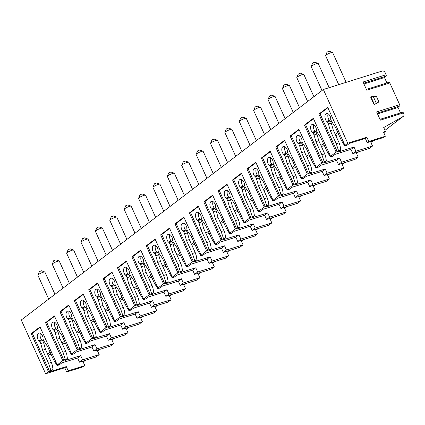 <?xml version="1.0" encoding="UTF-8"?>
<svg xmlns="http://www.w3.org/2000/svg" width="425" height="425" viewBox="0 0 425 425"><rect width="100%" height="100%" fill="white"/><g stroke="black" fill="none" stroke-linecap="round" stroke-linejoin="round"><path stroke-width="0.64" d="M66.672 371.992L68.213 370.818L84.814 365.606L83.273 366.78L66.672 371.992L64.754 367.768L45.629 373.777L21.25 320.03L323.351 89.494L382.128 71.044A2.566 2.045 -127.3 0 1 385.167 72.718L386.086 74.752A1.11 0.648 72.6 0 1 385.884 76.224A1.11 0.648 72.6 0 1 385.677 76.229M85.457 360.326L83.178 361.988M386.931 82.949L384.471 77.536A1.11 0.648 72.6 0 1 384.306 76.718M379.987 119.34L402.528 112.258A1.11 0.648 72.6 0 1 403.399 112.912L403.75 113.693A2.566 2.045 -127.3 0 1 403.314 116.354A2.566 2.045 -127.3 0 1 403.134 116.477L383.711 127.553L385.454 131.394L383.462 132.021L385.374 136.244L368.772 141.456L366.86 137.232L347.73 143.236L323.351 89.494M400.509 112.896L398.055 107.477A1.11 0.648 72.6 0 1 397.89 106.659M366.403 89.393L388.949 82.317A1.11 0.648 72.6 0 1 389.815 82.971L399.67 104.693A1.11 0.648 72.6 0 1 399.468 106.165A1.11 0.648 72.6 0 1 399.261 106.17M403.399 112.912L380.354 120.147L376.624 111.929L399.67 104.693M389.815 82.971L366.77 90.206L363.04 81.988L386.086 74.752M370.951 96.767L370.621 97.022L374.101 104.699L378.925 101.947L376.422 96.438L370.951 96.767L374.43 104.449L376.359 103.349L373.272 96.533M385.454 131.394L383.764 132.685M373.171 140.765L370.919 142.487M358.785 151.746L356.533 153.462M344.399 162.722L342.146 164.443M330.018 173.697L327.76 175.419M315.632 184.678L313.374 186.4M301.245 195.654L298.987 197.375M286.859 206.635L284.601 208.356M272.473 217.611L270.215 219.332M258.087 228.592L255.834 230.313M243.7 239.567L241.448 241.288M229.314 250.548L227.062 252.264M214.928 261.524L212.675 263.245M200.542 272.499L198.289 274.221M186.155 283.48L183.903 285.202M171.769 294.456L169.517 296.177M157.383 305.437L155.13 307.158M143.002 316.413L140.744 318.134M128.616 327.393L126.358 329.115M114.229 338.369L111.972 340.09M99.843 349.35L97.585 351.066M83.13 361.053L82.567 361.484L82.902 361.383L84.814 365.606M97.516 350.078L96.953 350.508L97.288 350.402L99.2 354.625L96.119 356.979L79.517 362.19L82.599 359.837L99.2 354.625M111.902 339.097L111.339 339.527L111.674 339.426L113.587 343.65L110.505 345.998L93.904 351.215L96.985 348.861L113.587 343.65M126.289 328.121L125.726 328.552L126.06 328.445L127.973 332.669L124.892 335.022L108.29 340.234L111.371 337.88L127.973 332.669M140.675 317.146L140.112 317.576L140.441 317.47L142.359 321.693L139.278 324.047L122.671 329.258L125.757 326.905L142.359 321.693M155.061 306.165L154.498 306.595L154.827 306.489L156.745 310.712L153.664 313.066L137.057 318.277L140.144 315.924L156.745 310.712M169.447 295.189L168.884 295.619L169.214 295.513L171.132 299.737L168.05 302.09L151.443 307.302L154.53 304.948L171.132 299.737M183.834 284.208L183.271 284.638L183.6 284.538L185.518 288.756L182.437 291.109L165.83 296.321L168.911 293.973L185.518 288.756M198.22 273.233L197.657 273.663L197.986 273.557L199.904 277.78L196.817 280.133L180.216 285.345L183.297 282.992L199.904 277.78M212.606 262.252L212.043 262.682L212.373 262.581L214.29 266.804L211.204 269.152L194.602 274.369L197.683 272.016L214.29 266.804M226.992 251.276L226.424 251.706L226.759 251.6L228.677 255.823L225.59 258.177L208.988 263.388L212.07 261.035L228.677 255.823M241.373 240.3L240.81 240.725L241.145 240.624L243.058 244.848L239.976 247.196L223.375 252.413L226.456 250.059L243.058 244.848M255.76 229.319L255.197 229.75L255.531 229.643L257.444 233.867L254.363 236.22L237.761 241.432L240.842 239.078L257.444 233.867M270.146 218.344L269.583 218.774L269.918 218.668L271.83 222.891L268.749 225.245L252.147 230.456L255.228 228.103L271.83 222.891M284.532 207.363L283.969 207.793L284.304 207.687L286.216 211.91L283.135 214.264L266.533 219.475L269.615 217.122L286.216 211.91M298.918 196.387L298.355 196.817L298.69 196.711L300.603 200.935L297.521 203.288L280.92 208.5L284.001 206.146L300.603 200.935M313.305 185.406L312.742 185.837L313.071 185.736L314.989 189.954L311.908 192.307L295.301 197.519L298.387 195.171L314.989 189.954M327.691 174.431L327.128 174.861L327.457 174.755L329.375 178.978L326.294 181.332L309.687 186.543L312.773 184.19L329.375 178.978M342.077 163.45L341.514 163.88L341.843 163.779L343.761 168.002L340.68 170.351L324.073 175.567L327.16 173.214L343.761 168.002M356.463 152.474L355.9 152.904L356.23 152.798L358.147 157.022L355.066 159.375L338.459 164.587L341.541 162.233L358.147 157.022M347.73 143.236L344.957 145.355L346.088 144.999L344.749 146.019L341.169 139.958L335.251 126.91L331.659 121.555L330.661 119.356L330.735 118.086A4.702 2.731 -107.4 0 0 326.501 113.56A4.702 2.731 -107.4 0 0 324.95 116.684A4.702 2.731 -107.4 0 0 326.565 121.268L327.457 121.8L328.456 123.999L330.321 130.677L336.239 143.724L338.587 150.726L340.776 150.036L338.21 151.996L354.014 147.034L350.933 149.387L352.846 153.611L369.447 148.394L372.534 146.046L370.616 141.822L370.148 141.716M370.85 141.498L370.287 141.923M344.749 146.019L346.943 145.329L349.509 143.368L365.314 138.407L367.232 142.63L383.833 137.418L385.374 136.244M338.736 134.587L335.777 135.517M337.822 132.584L335.314 134.497M354.014 147.034L355.927 151.258L372.534 146.046M367.232 142.63L368.772 141.456M352.846 153.611L355.927 151.258M366.86 137.232L365.314 138.407M341.541 162.233L339.628 158.01L336.547 160.363L338.459 164.587M327.16 173.214L325.242 168.991L322.161 171.344L324.073 175.567M312.773 184.19L310.856 179.966L307.774 182.32L309.687 186.543M298.387 195.171L296.469 190.947L293.388 193.301L295.301 197.519M284.001 206.146L282.083 201.923L279.002 204.276L280.92 208.5M269.615 217.122L267.697 212.904L264.616 215.252L266.533 219.475M255.228 228.103L253.311 223.879L250.229 226.233L252.147 230.456M240.842 239.078L238.924 234.86L235.843 237.208L237.761 241.432M226.456 250.059L224.543 245.836L221.457 248.189L223.375 252.413M212.07 261.035L210.157 256.812L207.071 259.165L208.988 263.388M197.683 272.016L195.771 267.793L192.684 270.146L194.602 274.369M183.297 282.992L181.385 278.768L178.303 281.122L180.216 285.345M168.911 293.973L166.998 289.749L163.917 292.103L165.83 296.321M154.53 304.948L152.612 300.725L149.531 303.078L151.443 307.302M140.144 315.924L138.226 311.706L135.145 314.054L137.057 318.277M125.757 326.905L123.84 322.681L120.758 325.035L122.671 329.258M111.371 337.88L109.453 333.662L106.372 336.01L108.29 340.234M96.985 348.861L95.067 344.638L91.986 346.991L93.904 351.215M64.754 367.768L66.295 366.594L68.213 370.818M82.599 359.837L80.681 355.613L77.6 357.967L79.517 362.19M338.587 150.726L336.122 152.097L330.57 156.331L331.702 155.975L330.363 156.995L332.557 156.31L335.123 154.349L350.933 149.387M330.363 156.995L326.783 150.939L320.864 137.891L317.273 132.531L316.274 130.332L316.349 129.067A4.702 2.731 -107.4 0 0 312.115 124.536A4.702 2.731 -107.4 0 0 310.563 127.665A4.702 2.731 -107.4 0 0 312.184 132.249L313.071 132.781L314.07 134.98L315.934 141.653L321.853 154.7L324.201 161.702L321.736 163.078L316.184 167.312L317.316 166.956L315.977 167.976L318.171 167.285L320.737 165.325L336.547 160.363M324.201 161.702L326.389 161.011L323.823 162.972L339.628 158.01M315.977 167.976L312.396 161.914L306.478 148.867L302.887 143.507L301.893 141.312L301.962 140.043A4.702 2.731 -107.4 0 0 297.728 135.511A4.702 2.731 -107.4 0 0 296.177 138.64A4.702 2.731 -107.4 0 0 297.797 143.225L298.685 143.756L299.683 145.956L301.548 152.633L307.466 165.676L309.814 172.678L307.349 174.053L301.798 178.288L302.929 177.932L301.591 178.952L303.785 178.266L306.351 176.306L322.161 171.344M309.814 172.678L312.003 171.992L309.437 173.952L325.242 168.991M301.591 178.952L298.015 172.89L292.097 159.848L288.501 154.488L287.507 152.288L287.576 151.024A4.702 2.731 -107.4 0 0 283.342 146.492A4.702 2.731 -107.4 0 0 281.791 149.621A4.702 2.731 -107.4 0 0 283.411 154.206L284.298 154.737L285.297 156.931L287.162 163.609L293.08 176.657L295.428 183.658L292.963 185.029L287.412 189.268L288.543 188.913L287.204 189.933L289.398 189.242L291.964 187.282L307.774 182.32M295.428 183.658L297.617 182.968L295.051 184.928L310.856 179.966M287.204 189.933L283.629 183.871L277.711 170.823L274.114 165.463L273.121 163.269L273.195 161.999A4.702 2.731 -107.4 0 0 268.956 157.468A4.702 2.731 -107.4 0 0 267.405 160.597A4.702 2.731 -107.4 0 0 269.025 165.182L269.912 165.713L270.911 167.912L272.776 174.59L278.694 187.632L281.042 194.634L278.577 196.01L273.025 200.244L274.157 199.888L272.818 200.908L275.012 200.223L277.583 198.262L293.388 193.301M281.042 194.634L283.231 193.949L280.665 195.909L296.469 190.947M272.818 200.908L269.243 194.847L263.325 181.799L259.728 176.444L258.735 174.245L258.809 172.98A4.702 2.731 -107.4 0 0 254.575 168.449A4.702 2.731 -107.4 0 0 253.018 171.578A4.702 2.731 -107.4 0 0 254.639 176.157L255.526 176.694L256.525 178.888L258.389 185.566L264.308 198.613L266.656 205.615L264.191 206.986L258.639 211.22L259.771 210.869L258.437 211.889L260.626 211.198L263.197 209.238L279.002 204.276M266.656 205.615L268.844 204.924L266.278 206.885L282.083 201.923M258.437 211.889L254.857 205.827L248.938 192.78L245.347 187.42L244.348 185.226L244.423 183.956A4.702 2.731 -107.4 0 0 240.189 179.424A4.702 2.731 -107.4 0 0 238.632 182.553A4.702 2.731 -107.4 0 0 240.252 187.138L241.14 187.669L242.138 189.869L244.003 196.541L249.921 209.589L252.269 216.591L249.804 217.967L244.258 222.201L245.384 221.845L244.051 222.865L246.24 222.179L248.811 220.219L264.616 215.252M252.269 216.591L254.463 215.905L251.892 217.866L267.697 212.904M244.051 222.865L240.47 216.803L234.552 203.756L230.961 198.401L229.962 196.201L230.037 194.937A4.702 2.731 -107.4 0 0 225.803 190.405A4.702 2.731 -107.4 0 0 224.246 193.529A4.702 2.731 -107.4 0 0 225.866 198.114L226.753 198.645L227.752 200.844L229.617 207.522L235.535 220.57L237.883 227.572L235.418 228.942L229.872 233.176L230.998 232.826L229.665 233.84L231.853 233.155L234.425 231.195L250.229 226.233M237.883 227.572L240.077 226.881L237.506 228.841L253.311 223.879M229.665 233.84L226.084 227.784L220.166 214.737L216.575 209.376L215.576 207.177L215.65 205.913A4.702 2.731 -107.4 0 0 211.416 201.381A4.702 2.731 -107.4 0 0 209.86 204.51A4.702 2.731 -107.4 0 0 211.48 209.095L212.373 209.626L213.366 211.825L215.236 218.498L221.154 231.545L223.497 238.547L221.032 239.923L215.486 244.157L216.612 243.801L215.278 244.821L217.467 244.131L220.038 242.17L235.843 237.208M223.497 238.547L225.691 237.862L223.12 239.822L238.924 234.86M215.278 244.821L211.698 238.76L205.78 225.712L202.188 220.357L201.19 218.158L201.264 216.888A4.702 2.731 -107.4 0 0 197.03 212.362A4.702 2.731 -107.4 0 0 195.473 215.486A4.702 2.731 -107.4 0 0 197.094 220.07L197.986 220.602L198.98 222.801L200.85 229.479L206.768 242.526L209.111 249.528L206.646 250.899L201.099 255.133L202.226 254.777L200.892 255.797L203.081 255.112L205.652 253.151L221.457 248.189M209.111 249.528L211.305 248.837L208.733 250.798L224.543 245.836M200.892 255.797L197.312 249.735L191.393 236.693L187.802 231.333L186.803 229.133L186.878 227.869A4.702 2.731 -107.4 0 0 182.644 223.337A4.702 2.731 -107.4 0 0 181.087 226.467A4.702 2.731 -107.4 0 0 182.708 231.051L183.6 231.583L184.593 233.782L186.463 240.454L192.382 253.502L194.724 260.504L192.259 261.88L186.713 266.114L187.839 265.758L186.506 266.778L188.7 266.087L191.266 264.127L207.071 259.165M194.724 260.504L196.918 259.813L194.347 261.773L210.157 256.812M186.506 266.778L182.925 260.716L177.007 247.669L173.416 242.308L172.417 240.114L172.492 238.845A4.702 2.731 -107.4 0 0 168.258 234.313A4.702 2.731 -107.4 0 0 166.706 237.442A4.702 2.731 -107.4 0 0 168.321 242.027L169.214 242.558L170.207 244.758L172.077 251.435L177.995 264.477L180.338 271.479L177.873 272.855L172.327 277.089L173.458 276.733L172.12 277.753L174.314 277.068L176.88 275.108L192.684 270.146M180.338 271.479L182.532 270.794L179.961 272.754L195.771 267.793M172.12 277.753L168.539 271.692L162.621 258.65L159.03 253.289L158.031 251.09L158.105 249.826A4.702 2.731 -107.4 0 0 153.871 245.294A4.702 2.731 -107.4 0 0 152.32 248.423A4.702 2.731 -107.4 0 0 153.935 253.008L154.827 253.539L155.826 255.733L157.691 262.411L163.609 275.458L165.957 282.46L163.492 283.831L157.941 288.07L159.072 287.714L157.733 288.734L159.928 288.044L162.493 286.083L178.303 281.122M165.957 282.46L168.146 281.77L165.58 283.73L181.385 278.768M157.733 288.734L154.153 282.673L148.235 269.625L144.643 264.265L143.645 262.071L143.719 260.801A4.702 2.731 -107.4 0 0 139.485 256.27A4.702 2.731 -107.4 0 0 137.934 259.399A4.702 2.731 -107.4 0 0 139.554 263.983L140.441 264.515L141.44 266.714L143.305 273.387L149.223 286.434L151.571 293.436L149.106 294.812L143.554 299.046L144.686 298.69L143.347 299.71L145.541 299.025L148.107 297.064L163.917 292.103M151.571 293.436L153.76 292.751L151.194 294.711L166.998 289.749M143.347 299.71L139.767 293.648L133.848 280.601L130.257 275.246L129.264 273.047L129.333 271.782A4.702 2.731 -107.4 0 0 125.099 267.251A4.702 2.731 -107.4 0 0 123.547 270.38A4.702 2.731 -107.4 0 0 125.168 274.959L126.055 275.496L127.054 277.69L128.918 284.368L134.837 297.415L137.185 304.417L134.72 305.788L129.168 310.022L130.3 309.671L128.961 310.691L131.155 310L133.721 308.04L149.531 303.078M137.185 304.417L139.373 303.726L136.808 305.687L152.612 300.725M128.961 310.691L125.386 304.629L119.468 291.582L115.871 286.222L114.877 284.027L114.947 282.758A4.702 2.731 -107.4 0 0 110.713 278.226A4.702 2.731 -107.4 0 0 109.161 281.355A4.702 2.731 -107.4 0 0 110.782 285.94L111.669 286.471L112.668 288.671L114.532 295.343L120.45 308.391L122.798 315.392L120.333 316.768L114.782 321.002L115.913 320.647L114.575 321.667L116.769 320.976L119.335 319.016L135.145 314.054M122.798 315.392L124.987 314.707L122.421 316.668L138.226 311.706M114.575 321.667L110.999 315.605L105.081 302.558L101.485 297.203L100.491 295.003L100.566 293.739A4.702 2.731 -107.4 0 0 96.326 289.207A4.702 2.731 -107.4 0 0 94.775 292.331A4.702 2.731 -107.4 0 0 96.395 296.916L97.282 297.447L98.281 299.646L100.146 306.324L106.064 319.372L108.412 326.373L105.947 327.744L100.396 331.978L101.527 331.627L100.188 332.642L102.382 331.957L104.954 329.997L120.758 325.035M108.412 326.373L110.601 325.683L108.035 327.643L123.84 322.681M100.188 332.642L96.613 326.586L90.695 313.538L87.098 308.178L86.105 305.979L86.179 304.714A4.702 2.731 -107.4 0 0 81.945 300.183A4.702 2.731 -107.4 0 0 80.389 303.312A4.702 2.731 -107.4 0 0 82.009 307.897L82.896 308.428L83.895 310.627L85.76 317.3L91.678 330.347L94.026 337.349L91.561 338.725L86.009 342.959L87.141 342.603L85.808 343.623L87.996 342.933L90.567 340.972L106.372 336.01M94.026 337.349L96.215 336.664L93.649 338.624L109.453 333.662M85.808 343.623L82.227 337.562L76.309 324.514L72.718 319.159L71.719 316.96L71.793 315.69A4.702 2.731 -107.4 0 0 67.559 311.164A4.702 2.731 -107.4 0 0 66.002 314.288A4.702 2.731 -107.4 0 0 67.623 318.872L68.51 319.403L69.509 321.603L71.373 328.281L77.292 341.328L79.64 348.33L77.175 349.701L71.628 353.935L72.755 353.579L71.421 354.599L73.61 353.913L76.181 351.953L91.986 346.991M79.64 348.33L81.834 347.639L79.262 349.6L95.067 344.638M71.421 354.599L67.841 348.537L61.922 335.495L58.331 330.135L57.333 327.935L57.407 326.671A4.702 2.731 -107.4 0 0 53.173 322.139A4.702 2.731 -107.4 0 0 51.616 325.268A4.702 2.731 -107.4 0 0 53.237 329.853L54.124 330.384L55.123 332.584L56.987 339.256L62.905 352.304L65.253 359.306L62.788 360.682L57.242 364.916L58.368 364.56L57.035 365.58L59.224 364.889L61.795 362.929L77.6 357.967M65.253 359.306L67.447 358.615L64.876 360.575L80.681 355.613M57.035 365.58L53.454 359.518L47.536 346.471L43.945 341.11L42.946 338.916L43.021 337.647A4.702 2.731 -107.4 0 0 38.787 333.115A4.702 2.731 -107.4 0 0 37.23 336.244A4.702 2.731 -107.4 0 0 38.85 340.829L39.743 341.36L40.736 343.559L42.606 350.237L48.524 363.279L50.867 370.281L45.629 373.777M50.867 370.281L53.061 369.596L50.49 371.556L66.295 366.594M327.888 107.727L320.009 113.741L337.248 151.741M340.776 150.036L340.064 145.711L339.092 142.827L336.239 143.724M330.321 130.677L333.173 129.779L339.092 142.827M328.456 123.999L331.309 123.101L333.173 129.779M327.457 121.8L330.31 120.907L331.309 123.101M326.565 121.268L329.423 120.376L330.31 120.907M328.158 113.842A4.702 2.731 -107.4 0 0 329.423 120.376M336.122 152.097L318.877 114.091L320.009 113.741M57.242 364.916L40.003 326.91L31.163 333.652L32.295 333.301L49.534 371.301M48.402 371.657L31.163 333.652M344.957 145.355L327.717 107.35L318.877 114.091M330.57 156.331L313.331 118.325L304.497 125.072L305.623 124.716L322.862 162.722M321.736 163.078L304.497 125.072M316.184 167.312L298.945 129.306L290.11 136.048L291.237 135.697L308.476 173.697M307.349 174.053L290.11 136.048M301.798 178.288L284.559 140.282L275.724 147.029L276.85 146.673L294.089 184.678M292.963 185.029L275.724 147.029M287.412 189.268L270.173 151.263L261.338 158.004L262.464 157.648L279.703 195.654M278.577 196.01L261.338 158.004M273.025 200.244L255.786 162.238L246.952 168.985L248.078 168.629L265.317 206.635M264.191 206.986L246.952 168.985M258.639 211.22L241.4 173.219L232.565 179.961L233.697 179.605L250.936 217.611M249.804 217.967L232.565 179.961M244.258 222.201L227.019 184.195L218.179 190.942L219.311 190.586L236.55 228.592M235.418 228.942L218.179 190.942M229.872 233.176L212.633 195.176L203.793 201.917L204.924 201.562L222.163 239.567M221.032 239.923L203.793 201.917M215.486 244.157L198.247 206.152L189.407 212.893L190.538 212.542L207.777 250.543M206.646 250.899L189.407 212.893M201.099 255.133L183.86 217.127L175.02 223.874L176.152 223.518L193.391 261.524M192.259 261.88L175.02 223.874M186.713 266.114L169.474 228.108L160.634 234.85L161.766 234.499L179.005 272.499M177.873 272.855L160.634 234.85M172.327 277.089L155.088 239.084L146.248 245.831L147.379 245.475L164.618 283.48M163.492 283.831L146.248 245.831M157.941 288.07L140.702 250.065L131.867 256.806L132.993 256.45L150.232 294.456M149.106 294.812L131.867 256.806M143.554 299.046L126.315 261.04L117.481 267.787L118.607 267.431L135.846 305.437M134.72 305.788L117.481 267.787M129.168 310.022L111.929 272.021L103.094 278.763L104.221 278.407L121.46 316.413M120.333 316.768L103.094 278.763M114.782 321.002L97.543 282.997L88.708 289.744L89.834 289.388L107.073 327.393M105.947 327.744L88.708 289.744M100.396 331.978L83.157 293.978L74.322 300.719L75.448 300.363L92.687 338.369M91.561 338.725L74.322 300.719M86.009 342.959L68.77 304.953L59.936 311.695L61.067 311.344L78.306 349.345M77.175 349.701L59.936 311.695M71.628 353.935L54.389 315.929L45.549 322.676L46.681 322.32L63.92 360.326M62.788 360.682L45.549 322.676M40.173 327.287L32.295 333.301M53.061 369.596L52.344 365.272L51.377 362.387L48.524 363.279M42.606 350.237L45.459 349.339L51.377 362.387M40.736 343.559L43.594 342.662L45.459 349.339M39.743 341.36L42.596 340.467L43.594 342.662M38.85 340.829L41.708 339.931L42.596 340.467M40.444 333.402A4.702 2.731 -107.4 0 0 41.708 339.931M51.016 354.147L48.062 355.077M50.107 352.139L47.6 354.057M346.136 82.338L332.6 52.493A3.846 0.643 155.6 0 0 332.499 52.418A3.846 0.643 155.6 0 0 329.63 53.152A3.846 0.643 155.6 0 0 326.103 55.022A3.846 0.643 155.6 0 0 325.592 55.553A3.846 0.643 155.6 0 0 325.587 55.675L338.741 84.665M332.499 52.418L329.184 51.223L327.053 52.094L325.592 55.553M329.184 87.662L318.213 63.474A3.846 0.643 155.6 0 0 318.118 63.394A3.846 0.643 155.6 0 0 315.244 64.127A3.846 0.643 155.6 0 0 311.716 66.002A3.846 0.643 155.6 0 0 311.206 66.528A3.846 0.643 155.6 0 0 311.201 66.651L322.022 90.509M318.118 63.394L314.797 62.204L312.667 63.07L311.206 66.528M313.916 96.693L303.827 74.449A3.846 0.643 155.6 0 0 303.732 74.375A3.846 0.643 155.6 0 0 300.858 75.108A3.846 0.643 155.6 0 0 297.335 76.978A3.846 0.643 155.6 0 0 296.825 77.509A3.846 0.643 155.6 0 0 296.815 77.632L307.636 101.485M303.732 74.375L300.411 73.18L298.281 74.051L296.825 77.509M299.529 107.674L289.441 85.43A3.846 0.643 155.6 0 0 289.345 85.351A3.846 0.643 155.6 0 0 286.471 86.084A3.846 0.643 155.6 0 0 282.949 87.959A3.846 0.643 155.6 0 0 282.439 88.485A3.846 0.643 155.6 0 0 282.434 88.607L293.25 112.466M289.345 85.351L286.025 84.161L283.895 85.027L282.439 88.485M285.143 118.649L275.055 96.406A3.846 0.643 155.6 0 0 274.959 96.332A3.846 0.643 155.6 0 0 272.09 97.065A3.846 0.643 155.6 0 0 268.563 98.935A3.846 0.643 155.6 0 0 268.053 99.461A3.846 0.643 155.6 0 0 268.048 99.588L278.869 123.441M274.959 96.332L271.639 95.136L269.508 96.007L268.053 99.461M270.757 129.63L260.668 107.387A3.846 0.643 155.6 0 0 260.573 107.307A3.846 0.643 155.6 0 0 257.704 108.04A3.846 0.643 155.6 0 0 254.177 109.91A3.846 0.643 155.6 0 0 253.667 110.442A3.846 0.643 155.6 0 0 253.661 110.564L264.483 134.417M260.573 107.307L257.258 106.117L255.122 106.983L253.667 110.442M256.371 140.606L246.282 118.363A3.846 0.643 155.6 0 0 246.187 118.288A3.846 0.643 155.6 0 0 243.318 119.016A3.846 0.643 155.6 0 0 239.79 120.891A3.846 0.643 155.6 0 0 239.28 121.417A3.846 0.643 155.6 0 0 239.275 121.539L250.097 145.398M246.187 118.288L242.872 117.093L240.736 117.964L239.28 121.417M241.99 151.582L231.896 129.338A3.846 0.643 155.6 0 0 231.8 129.264A3.846 0.643 155.6 0 0 228.932 129.997A3.846 0.643 155.6 0 0 225.404 131.867A3.846 0.643 155.6 0 0 224.894 132.398A3.846 0.643 155.6 0 0 224.889 132.52L235.71 156.373M231.8 129.264L228.485 128.074L226.35 128.94L224.894 132.398M227.603 162.562L217.51 140.319A3.846 0.643 155.6 0 0 217.414 140.239A3.846 0.643 155.6 0 0 214.545 140.972A3.846 0.643 155.6 0 0 211.018 142.848A3.846 0.643 155.6 0 0 210.508 143.374A3.846 0.643 155.6 0 0 210.502 143.496L221.324 167.354M217.414 140.239L214.099 139.049L211.963 139.915L210.508 143.374M213.217 173.538L203.123 151.295A3.846 0.643 155.6 0 0 203.028 151.22A3.846 0.643 155.6 0 0 200.159 151.953A3.846 0.643 155.6 0 0 196.632 153.823A3.846 0.643 155.6 0 0 196.122 154.355A3.846 0.643 155.6 0 0 196.116 154.477L206.938 178.33M203.028 151.22L199.713 150.025L197.583 150.896L196.122 154.355M198.831 184.519L188.737 162.276A3.846 0.643 155.6 0 0 188.642 162.196A3.846 0.643 155.6 0 0 185.773 162.929A3.846 0.643 155.6 0 0 182.245 164.804A3.846 0.643 155.6 0 0 181.735 165.33A3.846 0.643 155.6 0 0 181.73 165.452L192.552 189.311M188.642 162.196L185.327 161.006L183.196 161.872L181.735 165.33M184.445 195.495L174.356 173.251A3.846 0.643 155.6 0 0 174.255 173.177A3.846 0.643 155.6 0 0 171.387 173.91A3.846 0.643 155.6 0 0 167.859 175.78A3.846 0.643 155.6 0 0 167.349 176.311A3.846 0.643 155.6 0 0 167.344 176.433L178.165 200.287M174.255 173.177L170.94 171.982L168.81 172.853L167.349 176.311M170.058 206.476L159.97 184.232A3.846 0.643 155.6 0 0 159.869 184.153A3.846 0.643 155.6 0 0 157 184.886A3.846 0.643 155.6 0 0 153.473 186.761A3.846 0.643 155.6 0 0 152.963 187.287A3.846 0.643 155.6 0 0 152.958 187.409L163.779 211.268M159.869 184.153L156.554 182.962L154.424 183.828L152.963 187.287M155.672 217.451L145.584 195.208A3.846 0.643 155.6 0 0 145.488 195.133A3.846 0.643 155.6 0 0 142.614 195.867A3.846 0.643 155.6 0 0 139.087 197.737A3.846 0.643 155.6 0 0 138.577 198.262A3.846 0.643 155.6 0 0 138.571 198.39L149.393 222.243M145.488 195.133L142.168 193.938L140.038 194.809L138.577 198.262M141.286 228.432L131.197 206.189A3.846 0.643 155.6 0 0 131.102 206.109A3.846 0.643 155.6 0 0 128.228 206.842A3.846 0.643 155.6 0 0 124.706 208.712A3.846 0.643 155.6 0 0 124.196 209.243A3.846 0.643 155.6 0 0 124.185 209.366L135.007 233.219M131.102 206.109L127.782 204.919L125.651 205.785L124.196 209.243M126.9 239.408L116.811 217.164A3.846 0.643 155.6 0 0 116.716 217.09A3.846 0.643 155.6 0 0 113.842 217.818A3.846 0.643 155.6 0 0 110.319 219.693A3.846 0.643 155.6 0 0 109.809 220.219A3.846 0.643 155.6 0 0 109.804 220.341L120.62 244.2M116.716 217.09L113.395 215.895L111.265 216.766L109.809 220.219M112.513 250.383L102.425 228.14A3.846 0.643 155.6 0 0 102.329 228.066A3.846 0.643 155.6 0 0 99.461 228.799A3.846 0.643 155.6 0 0 95.933 230.669A3.846 0.643 155.6 0 0 95.423 231.2A3.846 0.643 155.6 0 0 95.418 231.322L106.239 255.175M102.329 228.066L99.009 226.876L96.879 227.742L95.423 231.2M98.127 261.364L88.039 239.121A3.846 0.643 155.6 0 0 87.943 239.041A3.846 0.643 155.6 0 0 85.074 239.774A3.846 0.643 155.6 0 0 81.547 241.65A3.846 0.643 155.6 0 0 81.037 242.176A3.846 0.643 155.6 0 0 81.032 242.298L91.853 266.156M87.943 239.041L84.628 237.851L82.493 238.717L81.037 242.176M83.741 272.34L73.652 250.097A3.846 0.643 155.6 0 0 73.557 250.022A3.846 0.643 155.6 0 0 70.688 250.755A3.846 0.643 155.6 0 0 67.161 252.625A3.846 0.643 155.6 0 0 66.651 253.157A3.846 0.643 155.6 0 0 66.645 253.279L77.467 277.132M73.557 250.022L70.242 248.827L68.106 249.698L66.651 253.157M69.36 283.321L59.266 261.077A3.846 0.643 155.6 0 0 59.171 260.998A3.846 0.643 155.6 0 0 56.302 261.731A3.846 0.643 155.6 0 0 52.774 263.606A3.846 0.643 155.6 0 0 52.264 264.132A3.846 0.643 155.6 0 0 52.259 264.254L63.081 288.113M59.171 260.998L55.856 259.808L53.72 260.674L52.264 264.132M54.974 294.297L44.88 272.053A3.846 0.643 155.6 0 0 44.784 271.979A3.846 0.643 155.6 0 0 41.916 272.712A3.846 0.643 155.6 0 0 38.388 274.582A3.846 0.643 155.6 0 0 37.878 275.113A3.846 0.643 155.6 0 0 37.873 275.235L48.694 299.088M44.784 271.979L41.469 270.783L39.334 271.655L37.878 275.113M313.501 118.703L305.623 124.716M326.389 161.011L325.678 156.692L324.711 153.802L321.853 154.7M315.934 141.653L318.793 140.755L324.711 153.802M314.07 134.98L316.922 134.082L318.793 140.755M313.071 132.781L315.929 131.883L316.922 134.082M312.184 132.249L315.037 131.352L315.929 131.883M313.772 124.823A4.702 2.731 -107.4 0 0 315.037 131.352M324.349 145.568L321.39 146.492M323.441 143.56L320.928 145.472M299.115 129.683L291.237 135.697M312.003 171.992L311.291 167.668L310.324 164.783L307.466 165.676M301.548 152.633L304.406 151.736L310.324 164.783M299.683 145.956L302.536 145.058L304.406 151.736M298.685 143.756L301.543 142.864L302.536 145.058M297.797 143.225L300.65 142.327L301.543 142.864M299.386 135.798A4.702 2.731 -107.4 0 0 300.65 142.327M309.963 156.543L307.009 157.473M309.055 154.535L306.542 156.453M284.729 140.659L276.85 146.673M297.617 182.968L296.905 178.643L295.938 175.759L293.08 176.657M287.162 163.609L290.02 162.711L295.938 175.759M285.297 156.931L288.15 156.039L290.02 162.711M284.298 154.737L287.157 153.839L288.15 156.039M283.411 154.206L286.264 153.308L287.157 153.839M285 146.774A4.702 2.731 -107.4 0 0 286.264 153.308M295.577 167.524L292.623 168.449M294.668 165.516L292.156 167.429M270.342 151.64L262.464 157.648M283.231 193.949L282.519 189.624L281.552 186.74L278.694 187.632M272.776 174.59L275.634 173.692L281.552 186.74M270.911 167.912L273.764 167.014L275.634 173.692M269.912 165.713L272.77 164.815L273.764 167.014M269.025 165.182L271.878 164.284L272.77 164.815M270.619 157.755A4.702 2.731 -107.4 0 0 271.878 164.284M281.191 178.5L278.237 179.43M280.282 176.492L277.775 178.41M255.962 162.616L248.078 168.629M268.844 204.924L268.132 200.6L267.166 197.715L264.308 198.613M258.389 185.566L261.248 184.668L267.166 197.715M256.525 178.888L259.383 177.995L261.248 184.668M255.526 176.694L258.384 175.796L259.383 177.995M254.639 176.157L257.492 175.265L258.384 175.796M256.233 168.73A4.702 2.731 -107.4 0 0 257.492 175.265M266.804 189.481L263.851 190.405M265.896 187.473L263.388 189.385M241.575 173.597L233.697 179.605M254.463 215.905L253.746 211.581L252.779 208.691L249.921 209.589M244.003 196.541L246.861 195.649L252.779 208.691M242.138 189.869L244.997 188.971L246.861 195.649M241.14 187.669L243.998 186.772L244.997 188.971M240.252 187.138L243.111 186.24L243.998 186.772M241.846 179.711A4.702 2.731 -107.4 0 0 243.111 186.24M252.418 200.457L249.464 201.386M251.51 198.448L249.002 200.366M227.189 184.572L219.311 190.586M240.077 226.881L239.36 222.557L238.393 219.672L235.535 220.57M229.617 207.522L232.475 206.624L238.393 219.672M227.752 200.844L230.61 199.947L232.475 206.624M226.753 198.645L229.612 197.752L230.61 199.947M225.866 198.114L228.724 197.221L229.612 197.752M227.46 190.687A4.702 2.731 -107.4 0 0 228.724 197.221M238.032 211.432L235.078 212.362M237.123 209.429L234.616 211.342M212.803 195.553L204.924 201.562M225.691 237.862L224.974 233.538L224.007 230.648L221.154 231.545M215.236 218.498L218.089 217.605L224.007 230.648M213.366 211.825L216.224 210.928L218.089 217.605M212.373 209.626L215.225 208.728L216.224 210.928M211.48 209.095L214.338 208.197L215.225 208.728M213.074 201.668A4.702 2.731 -107.4 0 0 214.338 208.197M223.651 222.413L220.692 223.343M222.737 220.405L220.23 222.317M198.417 206.529L190.538 212.542M211.305 248.837L210.587 244.513L209.621 241.628L206.768 242.526M200.85 229.479L203.702 228.581L209.621 241.628M198.98 222.801L201.838 221.903L203.702 228.581M197.986 220.602L200.839 219.709L201.838 221.903M197.094 220.07L199.952 219.173L200.839 219.709M198.688 212.643A4.702 2.731 -107.4 0 0 199.952 219.173M209.265 233.389L206.306 234.318M208.351 231.386L205.843 233.298M184.03 217.504L176.152 223.518M196.918 259.813L196.201 255.494L195.234 252.604L192.382 253.502M186.463 240.454L189.316 239.557L195.234 252.604M184.593 233.782L187.452 232.884L189.316 239.557M183.6 231.583L186.453 230.685L187.452 232.884M182.708 231.051L185.566 230.153L186.453 230.685M184.301 223.624A4.702 2.731 -107.4 0 0 185.566 230.153M194.878 244.37L191.919 245.294M193.965 242.362L191.457 244.274M169.644 228.485L161.766 234.499M182.532 270.794L181.815 266.47L180.848 263.585L177.995 264.477M172.077 251.435L174.93 250.538L180.848 263.585M170.207 244.758L173.065 243.86L174.93 250.538M169.214 242.558L172.067 241.666L173.065 243.86M168.321 242.027L171.179 241.129L172.067 241.666M169.915 234.6A4.702 2.731 -107.4 0 0 171.179 241.129M180.492 255.345L177.533 256.275M179.578 253.337L177.071 255.255M155.258 239.461L147.379 245.475M168.146 281.77L167.434 277.445L166.462 274.561L163.609 275.458M157.691 262.411L160.544 261.513L166.462 274.561M155.826 255.733L158.679 254.841L160.544 261.513M154.827 253.539L157.68 252.641L158.679 254.841M153.935 253.008L156.793 252.11L157.68 252.641M155.529 245.576A4.702 2.731 -107.4 0 0 156.793 252.11M166.106 266.326L163.147 267.251M165.192 264.318L162.685 266.231M140.872 250.442L132.993 256.45M153.76 292.751L153.048 288.426L152.081 285.542L149.223 286.434M143.305 273.387L146.163 272.494L152.081 285.542M141.44 266.714L144.293 265.816L146.163 272.494M140.441 264.515L143.299 263.617L144.293 265.816M139.554 263.983L142.407 263.086L143.299 263.617M141.143 256.557A4.702 2.731 -107.4 0 0 142.407 263.086M151.72 277.302L148.761 278.232M150.811 275.294L148.298 277.212M126.485 261.418L118.607 267.431M139.373 303.726L138.662 299.402L137.695 296.517L134.837 297.415M128.918 284.368L131.777 283.47L137.695 296.517M127.054 277.69L129.907 276.797L131.777 283.47M126.055 275.496L128.913 274.598L129.907 276.797M125.168 274.959L128.021 274.067L128.913 274.598M126.756 267.532A4.702 2.731 -107.4 0 0 128.021 274.067M137.333 288.283L134.38 289.207M136.425 286.275L133.912 288.187M112.099 272.398L104.221 278.407M124.987 314.707L124.275 310.383L123.308 307.493L120.45 308.391M114.532 295.343L117.39 294.451L123.308 307.493M112.668 288.671L115.52 287.773L117.39 294.451M111.669 286.471L114.527 285.573L115.52 287.773M110.782 285.94L113.634 285.042L114.527 285.573M112.37 278.513A4.702 2.731 -107.4 0 0 113.634 285.042M122.947 299.258L119.993 300.188M122.039 297.25L119.526 299.168M97.713 283.374L89.834 289.388M110.601 325.683L109.889 321.358L108.922 318.474L106.064 319.372M100.146 306.324L103.004 305.426L108.922 318.474M98.281 299.646L101.134 298.748L103.004 305.426M97.282 297.447L100.141 296.554L101.134 298.748M96.395 296.916L99.248 296.023L100.141 296.554M97.989 289.489A4.702 2.731 -107.4 0 0 99.248 296.023M108.561 310.234L105.607 311.164M107.652 308.231L105.145 310.144M83.332 294.355L75.448 300.363M96.215 336.664L95.503 332.339L94.536 329.449L91.678 330.347M85.76 317.3L88.618 316.407L94.536 329.449M83.895 310.627L86.753 309.729L88.618 316.407M82.896 308.428L85.754 307.53L86.753 309.729M82.009 307.897L84.862 306.999L85.754 307.53M83.603 300.47A4.702 2.731 -107.4 0 0 84.862 306.999M94.175 321.215L91.221 322.145M93.266 319.207L90.759 321.119M68.946 305.331L61.067 311.344M81.834 347.639L81.117 343.315L80.15 340.43L77.292 341.328M71.373 328.281L74.232 327.383L80.15 340.43M69.509 321.603L72.367 320.705L74.232 327.383M68.51 319.403L71.368 318.511L72.367 320.705M67.623 318.872L70.481 317.974L71.368 318.511M69.217 311.445A4.702 2.731 -107.4 0 0 70.481 317.974M79.788 332.191L76.835 333.12M78.88 330.188L76.373 332.1M54.559 316.306L46.681 322.32M67.447 358.615L66.73 354.296L65.763 351.406L62.905 352.304M56.987 339.256L59.845 338.358L65.763 351.406M55.123 332.584L57.981 331.686L59.845 338.358M54.124 330.384L56.982 329.487L57.981 331.686M53.237 329.853L56.095 328.955L56.982 329.487M54.83 322.426A4.702 2.731 -107.4 0 0 56.095 328.955M65.402 343.172L62.448 344.096M64.494 341.163L61.986 343.076M378.925 101.947L376.359 103.349M374.101 104.699L374.43 104.449M398.055 107.477L377.527 113.921M384.471 77.536L363.943 83.98M403.134 116.477L384.97 130.332L403.314 116.354M377.182 113.162L399.468 106.165M363.598 83.22L385.884 76.224"/></g></svg>
